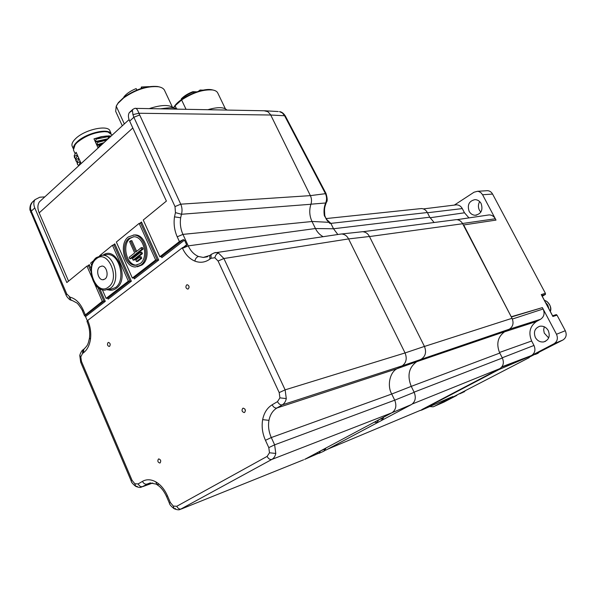 <?xml version="1.0" encoding="UTF-8"?>
<svg xmlns="http://www.w3.org/2000/svg" width="596" height="596" viewBox="0 0 596 596"><rect width="100%" height="100%" fill="white"/><g stroke="black" fill="none" stroke-linecap="round" stroke-linejoin="round"><path stroke-width="0.89" d="M548.655 337.932L544.267 333.075L543.671 329.871L544.26 326.772M535.372 337.5C533.316 331.994 534.761 328.254 539.7 326.28C543.328 325.714 546.189 327.159 548.29 330.616C550.376 336.315 548.834 340.085 543.679 341.925C540.132 342.32 537.368 340.845 535.372 337.5M542.248 296.286L545.444 294.409L541.853 295.541M480.816 212.161L479.422 210.246C478.007 207.281 478.089 204.398 479.676 201.597M469.127 211.304C467.108 204.89 469.052 201.001 474.967 199.63C477.634 199.72 479.698 201.038 481.151 203.571C483.177 210.187 481.143 214.083 475.057 215.26C472.486 215.074 470.512 213.755 469.127 211.304M463.457 391.565L460.35 393.621L459.143 393.814M537.532 352.854L532.772 355.343M545.422 302.261L547.836 305.167L548.909 308.817M443.908 402.114L456.692 395.483L452.208 397.443M556.224 314.628L557.022 315.165L552.887 316.476L541.265 294.595L545.392 293.306L492.587 194.072C491.372 191.986 489.711 190.854 487.588 190.675L486.232 190.757M529.866 356.862L562.907 340.011C566.193 337.85 566.99 334.751 565.299 330.72L557.022 315.165M452.133 397.48L529.315 357.555M457.221 394.82L456.692 395.483M552.887 316.476L552.581 315.917M545.392 293.306L545.444 294.409M541.265 294.595L541.608 295.251M429.731 406.569L433.21 406.815L444.452 401.875M492.587 194.072L482.581 194.743L480.897 192.657L478.864 191.54L477.515 191.286L474.051 192.21L454.346 205.091M562.907 340.011L554.086 343.713C557.364 341.471 558.169 338.319 556.5 334.259L565.299 330.72M554.086 343.713L530.224 356.192L498.673 369.691L421.789 410.041L419.636 410.659M451.41 397.092L421.789 410.041M452.878 396.511L434.037 406.479M482.581 194.743L496.014 220.095L463.688 224.953L512.031 318.301C513.953 322.957 513.067 326.586 509.379 329.171L402.248 365.817L282.258 404.863L276.894 408.007C272.752 410.562 270.115 414.674 268.96 420.344C267.969 426.088 268.751 431.817 271.292 437.546L274.637 444.832L275.784 453.444C275.203 456.253 273.892 458.25 271.85 459.427L180.066 509.483C178.845 510.109 176.833 509.833 174.047 508.656L175.574 508.641M511.346 316.998L542.39 307.618L511.577 316.662M542.39 307.618L556.5 334.259M455.076 205.002L456.514 204.823C459.002 204.927 460.932 206.179 462.295 208.585L464.5 212.787L468.948 217.898M487.558 215.141L489.174 214.903C491.827 214.977 493.868 216.266 495.313 218.769L462.526 223.493M512.374 319.039L543.12 308.996C544.953 313.384 544.088 316.819 540.542 319.285L536.527 321.46C529.874 326.168 528.242 332.687 531.647 341.001L533.979 345.449C535.789 349.822 534.947 353.19 531.446 355.551L501.944 366.786M454.718 219.842L456.38 219.626C459.084 219.753 461.177 221.123 462.66 223.738L511.264 316.841M360.908 231.889L362.688 231.695C365.743 232.038 368 233.632 369.445 236.493L348.578 238.921L223.895 258.515L285.126 389.851L286.289 398.597C285.685 401.488 284.344 403.581 282.258 404.863C280.425 405.168 278.839 404.095 277.498 401.63L279.911 397.852L279.204 392.6L218.076 261.033L214.873 257.763L211.059 258.254L211.066 254.552L211.707 254.067M279.204 392.6L285.126 389.851L405.064 352.944L424.441 346.425L369.445 236.493M424.441 346.425C426.55 351.826 425.618 355.998 421.648 358.926M339.616 234.243L341.702 233.967C344.801 234.325 347.095 235.971 348.578 238.921L405.064 352.944C407.224 358.524 406.278 362.815 402.248 365.817L397.256 368.633C389.866 371.897 386.908 385.679 391.721 394.03L271.292 437.546L265.451 440.31C262.411 433.426 261.48 426.535 262.657 419.644C264.028 412.827 267.187 407.88 272.134 404.796L277.498 401.63M213.949 252.987L216.169 252.615L218.546 253.084L223.895 258.515L218.076 261.033M108.04 342.611C107.027 344.406 107.384 345.695 109.113 346.47L109.627 346.276C110.647 344.488 110.29 343.199 108.569 342.417L108.04 342.611M186.585 284.977C185.423 286.87 185.773 288.24 187.651 289.097L188.351 288.859C189.521 286.974 189.17 285.596 187.3 284.739L186.585 284.977M242.758 408.327C241.484 410.368 241.946 411.784 244.159 412.574L244.621 412.41C245.902 410.376 245.433 408.953 243.228 408.156L242.758 408.327M158.454 459.039C157.359 460.954 157.806 462.28 159.788 463.025L160.123 462.898C161.225 460.984 160.778 459.658 158.797 458.913L158.454 459.039M87.016 321.467L87.731 320.41L182.272 247.824L186.511 245.574L186.623 244.785L184.492 240.143L161.829 257.658L161.404 256.578L159.847 256.742L143.241 220.036L166.396 201.09L129.66 121.115C128.11 117.576 128.006 114.73 129.347 112.584L132.252 110.647M135.247 108.375L135.821 108.375C136.775 108.673 137.803 110.305 138.898 113.255L180.744 204.182C182.16 207.482 182.406 210.842 181.467 214.262L180.662 217.778C179.828 223.567 180.588 229.102 182.942 234.384L188.224 245.88C190.698 251.095 194.125 254.634 198.505 256.489L203.266 257.442L207.684 256.652M158.231 484.548L150.103 482.924L141.245 487.163C140.358 487.722 138.503 487.446 135.687 486.329L137.244 486.366M268.789 447.611L274.637 444.832L394.723 400.177L391.721 394.03L411.247 386.364L414.183 392.317C416.261 397.696 415.352 401.771 411.456 404.542L391.967 412.752L271.85 459.427C270.018 459.851 268.446 458.831 267.127 456.387L269.489 452.781L268.789 447.611L265.451 440.31M180.662 217.778L174.501 216.855L175.455 212.63L175.008 206.574L180.744 204.182L310.374 195.63C311.671 198.453 311.857 201.329 310.926 204.264C309.071 210.097 309.428 215.834 311.999 221.459L315.455 228.529C317.214 232.142 319.776 234.861 323.144 236.694M161.404 256.578L183.307 239.622L179.411 241.581L159.847 256.742M87.731 320.41L87.925 320.871C90.413 326.854 91.263 332.97 90.473 339.228C89.519 345.389 87.202 349.904 83.507 352.765L82.531 353.495L80.81 356.84L81.436 361.377L132.089 480.398L134.867 483.773L138.16 483.915L142.451 481.374C146.549 479.08 151.026 479.258 155.899 481.903C160.749 484.779 164.593 489.398 167.431 495.753L170.374 502.57L173.294 506.078L176.781 506.28C177.981 508.567 179.523 509.468 181.4 508.984L303.602 459.807M318.048 453.541L304.668 459.382L391.967 412.752C395.93 409.921 396.847 405.727 394.723 400.177L414.183 392.317M310.374 195.63L326.049 193.603C327.428 198.334 327.547 201.239 326.392 202.327L325.647 202.983C326.973 199.861 326.861 196.665 325.319 193.387L284.583 115.751L285.328 115.996L326.027 193.551M264.132 110.767L267.872 111.69L270.51 114.588L310.345 195.57M175.008 206.574L133.862 117.263L132.923 114.618L132.357 109.806C134.07 108.532 135.232 108.055 135.821 108.375L265.473 110.789M102.303 301.33L84.476 315.582L84.811 315.858L103.898 301.084L102.303 301.33L94.578 283.599M44.789 196.896L39.798 197.216L35 199.667C33.51 201.88 33.436 204.637 34.777 207.952L66.834 282.549L86.949 266.092L91.858 277.356M91.024 271.553L88.528 265.838L86.949 266.092M183.307 239.622L184.492 240.143M97.968 287.481L103.898 301.084L105.291 301.345L85.533 316.618L87.321 320.76M85.533 316.618L84.811 315.858M41.631 199.802L39.485 201.768C37.481 204.719 37.377 208.421 39.187 212.876L68.555 281.141M124.348 123.938L116.22 106.177L115.676 111.34L122.299 125.816M115.676 111.34L115.892 111.81M166.746 108.032L160.264 108.83M149.224 108.628C161.248 104.71 169.398 104.494 173.66 107.995M161.799 108.859C168.988 107.369 174.256 107.466 177.586 109.157M116.563 105.514L118.373 102.601L123.983 97.237C135.709 89.206 146.899 85.63 157.567 86.509L159.423 86.942M116.22 106.177L118.008 103.346L123.789 97.811C135.888 89.534 147.435 85.846 158.424 86.74C161.881 87.359 163.997 88.73 164.764 90.845L172.371 107.012M141.952 88.253L141.371 87.001L148.963 86.644M123.879 96.932C126.449 93.639 130.539 90.86 136.164 88.588L136.849 90.056M141.371 87.001L141.066 88.528M112.219 135.061L107.861 131.962L104.769 131.656C94.496 132.223 85.258 135.851 77.07 142.556L75.156 144.605L73.427 149.939L73.74 150.632M106.736 135.992L101.096 136.715L93.997 138.861L95.218 141.572L108.286 138.674M108.308 132.066L107.012 131.709C99.867 129.958 84.073 135.352 77.368 141.9L74.224 145.953M103.026 143.494L96.947 145.424L98.109 148.002M107.638 139.263L102.892 139.911L95.472 142.139L96.694 144.858L103.942 142.653M78.679 165.822L80.49 162.075L81.145 163.557M77.07 162.201L79.037 158.804L80.237 161.509L77.353 162.827L77.07 162.201L77.54 164.444M79.812 163.177L80.237 161.509M75.901 159.557L75.625 158.938L77.584 155.541L78.784 158.238L75.901 159.557L77.063 162.723M78.367 159.899L78.784 158.238M74.455 156.301L74.18 155.675L76.139 152.278L77.331 154.975L74.455 156.301L75.617 159.475M76.921 156.629L77.331 154.975M101.476 144.91L99.219 145.655L98.31 147.815M96.947 145.424L98.936 145.022L99.219 145.655M102.616 143.874L98.936 145.022M106.729 140.097L97.744 142.362L96.694 144.858M95.472 142.139L97.461 141.736L97.744 142.362M107.571 139.33L97.461 141.736M111.161 136.037L108.412 135.91L108.696 136.536L110.573 136.573M108.412 135.91L102.095 136.715L95.978 138.451L96.261 139.077L95.218 141.572M107.951 138.682L108.696 136.536L96.261 139.077M93.997 138.861L95.978 138.451M110.551 132.975C106.297 128.207 85.362 133.683 77.07 141.9C74.634 144.21 73.397 146.296 73.36 148.143M72.377 146.616L72.071 145.931C71.505 143.882 72.69 141.453 75.617 138.637C84.915 129.325 108.844 124.348 110.066 131.239L110.998 133.295M78.523 165.464L77.51 164.354L77.353 162.827M75.625 158.938L76.102 161.188M74.18 155.675L74.664 157.947M129.347 112.584L132.871 109.306M34.911 199.749L32.154 202.409L30.724 205.173L30.418 208.175L31.275 211.163L66.767 293.977L70.045 297.173C75.573 298.581 79.983 302.895 83.291 310.106L85.213 314.569M285.298 115.944C283.569 113.27 281.64 111.825 279.502 111.616L282.362 112.964L284.583 115.751L270.74 115.021L138.898 113.255L132.923 114.618M29.964 210.09L30.5 208.682M244.859 408.998L245.425 410.786M188.88 286.035L189.088 287.302M131.366 281.193L108.137 299.147L107.69 298.149L129.943 280.932L114.015 245.016L114.782 243.831L131.366 281.193L128.349 281.148L106.11 298.38L102.378 289.827M114.015 245.016L112.435 245.239L128.349 281.148M91.709 265.391L90.681 263.037L93.81 260.482M99.629 255.721L112.435 245.239M108.137 299.147L107.705 298.149L106.11 298.38M99.718 266.852C95.636 269.757 98.184 280.06 102.914 279.74L105.038 278.973C109.142 276.127 106.632 265.786 101.909 266.062L99.718 266.852M158.7 260.072L134.346 278.891L133.914 277.855L157.24 259.804L140.716 223.202L141.49 221.988L158.7 260.072L155.653 259.99L132.342 278.049L116.347 242.043L139.144 223.388L155.653 259.99M140.716 223.202L139.144 223.388M137.333 266.785L142.042 264.959C151.764 258.336 146.288 234.593 135.136 234.921L133.37 235.04M128.229 237.007C118.589 243.965 124.333 267.552 135.553 266.963L140.805 265.123C150.535 258.493 145.052 234.72 133.891 235.047L128.229 237.007M133.899 277.855L132.342 278.049M140.135 263.626C148.829 257.681 143.912 236.433 133.936 236.739L128.892 238.489C120.273 244.695 125.391 265.794 135.419 265.28L140.135 263.626M133.534 236.739L130.137 238.355C121.517 244.554 126.635 265.63 136.655 265.116L137.08 265.108M130.569 240.717L135.665 252.115L141.222 247.69L142.466 247.549L143.137 249.046L131.068 258.612L129.831 258.768L129.168 257.286L134.659 252.913L129.57 241.522L131.813 240.583L136.633 251.348M136.484 261.555L135.821 260.065L139.851 256.883L141.096 256.734L141.759 258.224L137.728 261.398L136.484 261.555L140.522 258.381L141.759 258.224M133.146 260.161L132.483 258.671L140.537 252.294L141.774 252.145L142.451 253.643L134.391 259.998L133.146 260.161L141.207 253.792L142.451 253.643M139.851 256.883L140.522 258.381M140.537 252.294L141.207 253.792M129.831 258.768L141.9 249.188L143.137 249.046M141.222 247.69L141.9 249.188M88.528 265.838L89.296 264.669L91.114 268.841M316.58 453.012L318.785 453.459L320.618 450.859L325.684 448.721L324.127 451.03M374.266 422.206L377.126 422.43L378.661 419.86L383.474 417.878L381.85 420.284M324.596 450.68L325.081 450.464M325.841 450.136L381.641 420.418M381.716 420.374L411.456 404.542M326.735 219.782L329.715 223.358L328.508 221.772L329.715 223.358L330.862 223.373L326.198 219.052M324.79 215.663C326.116 219 327.025 220.669 327.509 220.669L328.508 221.772M265.66 110.819L278.265 111.541M311.999 221.459L328.575 222.301L324.351 215.73L324.79 215.655C324.284 208.004 324.38 208.086 326.265 202.61M324.351 215.73C323.628 211.103 324.06 206.849 325.647 202.983L311.023 204.182M337.843 234.504L333.522 228.767L330.862 223.373L427.339 212.534L429.746 217.205L333.514 228.76M272.134 404.796C273.467 407.247 275.054 408.32 276.894 408.007L397.256 368.633L416.738 361.683C408.826 367.427 406.993 375.651 411.247 386.364L499.798 353.055L502.346 358.01C504.253 362.659 503.382 366.205 499.761 368.671L421.625 409.705M207.818 109.716C217.689 106.885 224.066 107.004 226.949 110.074M186.041 109.314L181.609 99.949L175.082 105.775L176.438 108.651M175.082 105.775L173.548 107.883M173.496 107.839L174.494 106.23C180.35 97.304 202.171 87.716 211.841 89.758L213.428 90.13M181.609 99.949C192.97 92.559 203.325 89.244 212.668 89.981C215.499 90.473 217.249 91.59 217.912 93.319L225.37 108.785M181.251 99.755L181.296 98.921L181.333 99.696M196.017 92.104L192.903 91.754C188.224 93.52 184.492 95.792 181.706 98.571L181.415 98.72C184.298 95.829 188.142 93.475 192.94 91.672L193.663 91.97L193.216 92.052C188.291 93.915 184.365 96.299 181.437 99.227L181.363 98.981M202.268 90.331L200.085 90.026L199.615 90.748L200.36 90.652L199.891 90.145L199.235 91.084M419.979 208.704L421.447 208.548C423.987 208.697 425.946 210.03 427.339 212.534M429.746 217.205L434.126 222.509M509.357 329.178L504.499 331.853C497.824 336.874 496.155 343.743 499.508 352.467M501.661 367.143L530.224 356.192M465.61 390.44L461.773 393.025M539.559 351.796L535.655 354.449M544.357 300.257L546.703 301.375C550.041 304.005 551.24 307.365 550.309 311.455M512.031 318.301L424.456 346.455M462.66 223.738L369.483 236.56M214.873 257.763C215.484 255.162 216.706 253.605 218.546 253.084M211.059 258.254L209.837 259.163C205.143 262.471 200.144 263.119 194.832 261.1C189.58 258.85 185.468 254.596 182.495 248.316L182.272 247.824M176.781 506.28L267.127 456.387M89.489 337.999L90.473 339.228M84.498 348.712L83.812 349.226C88.446 344.793 87.746 343.706 88.402 342.625L89.452 338.252C90.175 332.672 89.415 327.204 87.18 321.855L87.925 320.871M80.81 356.84L79.857 355.589M80.743 362.331L81.436 361.377M198.505 256.489C196.65 257.01 195.428 258.545 194.832 261.1M209.837 259.163L209.844 255.46L210.492 254.976M134.867 483.773L135.687 486.329C132.707 483.9 131.224 482.142 131.239 481.054L132.089 480.398M152.695 483.006L142.742 486.597C140.842 487.029 139.315 486.135 138.16 483.915M166.5 496.431L166.485 496.401C163.9 490.769 160.644 486.813 156.718 484.526L155.899 481.903M150.311 482.902L147.041 484.079C145.141 484.503 143.614 483.602 142.451 481.374M279.911 397.852L286.289 398.597M173.294 506.078L174.047 508.656C171.037 506.25 169.495 504.432 169.42 503.203L170.374 502.57M268.96 420.344L262.657 419.644M269.489 452.781L275.784 453.444M182.495 248.316L188.224 245.88L315.448 228.521M312.021 221.511L182.942 234.384L177.221 236.806C174.419 230.458 173.511 223.805 174.501 216.855M310.926 204.264L181.467 214.262L175.455 212.63M179.411 241.581L177.221 236.806M139.531 115.021L133.862 117.263L129.66 121.115M69.352 296.942L70.738 300.079L72.034 300.526M82.598 311.201L82.553 311.112C83.097 311.112 78.091 303.424 76.698 302.887L72.451 300.608C70.931 300.295 70.134 299.147 70.045 297.173M34.777 207.952L31.275 211.163L30.716 212.452M169.428 503.233L166.485 496.401L167.431 495.753M131.254 481.091L80.706 362.249L79.819 355.849C79.484 354.821 82.077 349.926 82.837 349.949L82.531 353.495M83.701 349.36L82.837 349.949L83.812 349.226L83.507 352.765M84.476 315.582L82.553 311.112L83.291 310.106M66.119 295.095L66.767 293.977M132.811 127.984L39.187 212.876M87.701 265.972L89.296 264.669M99.8 288.747L105.291 301.345M184.194 246.64L186.623 244.785M161.829 257.658L161.337 256.585M134.346 278.891L133.891 277.855M139.889 223.299L141.49 221.988M113.188 245.135L114.782 243.831M103.026 255.162C116.444 245.112 130.181 278.66 116.429 288.233C113.829 290.185 110.998 290.699 107.943 289.783M107.31 289.865L110.022 289.507L115.497 287.592C126.158 280.366 119.654 253.658 107.474 254.529L105.082 254.872M99.733 255.684L102.43 255.252C114.536 254.38 121.025 281.051 110.424 288.263L104.985 290.17C91.821 290.468 86.211 265.332 96.291 257.614L102.43 255.252L105.06 254.872M96.247 258.917C84.386 267.693 97.014 296.793 108.539 286.974C120.787 278.287 107.63 248.562 96.247 258.917M381.313 420.567L383.079 417.99M319.389 453.191L323.896 451.172L325.23 448.87M315.463 228.536L333.529 228.775M505.013 331.562L416.738 361.683L421.506 359.008M193.402 92.127L193.789 92.939M196.792 91.836L192.985 91.695M193.625 92.089L193.998 92.857M502.353 358.017L414.101 392.146M420.485 410.301L327.532 449.235M499.761 368.671L412.32 403.984M531.647 341.001L499.5 352.467L499.798 353.055M504.536 331.83L536.527 321.46M509.178 329.283L540.542 319.285M502.234 357.786L533.979 345.449M430.044 217.756L464.5 212.787M427.459 212.757L462.295 208.585M463.755 392.175L465.662 390.41M537.585 353.637L539.603 351.774M550.339 311.514C551.628 308.37 550.443 304.996 546.785 301.382L544.342 300.228M552.596 315.768L556.351 314.591M541.533 294.931L552.783 316.118M487.588 190.675L477.515 191.286M475.057 215.26L476.606 215.126M543.679 341.925L545.563 341.277M341.702 233.967L362.688 231.695M207.192 256.846L203.266 257.442L209.844 255.46L211.066 254.552C213.994 252.898 215.692 252.25 216.162 252.615L341.463 233.967M142.615 486.671L152.747 483.013M87.18 321.855L86.971 321.378M70.566 299.997C69.441 300.012 65.836 295.579 66.074 294.99L29.912 209.814C29.755 206.38 30.612 203.772 32.482 201.992L35 199.667M157.567 86.509L158.424 86.74M118.373 102.601L118.008 103.346M107.012 131.709L107.861 131.962M73.427 149.939L75.178 153.872M103.927 139.911L102.892 139.911M102.095 136.715L101.096 136.715M75.528 143.874L75.156 144.605M73.286 148.68L72.071 145.931M77.234 163.729L77.51 164.347M76.072 161.099L75.796 160.48M74.627 157.851L74.351 157.225M129.056 119.617L39.485 201.768M244.569 412.439L244.159 412.574M103.838 279.606L102.914 279.74M133.891 235.047L135.136 234.921M135.419 265.28L136.655 265.116M174.494 106.23L174.159 106.967M211.841 89.758L212.668 89.981M198.334 91.344L200.085 90.026L203.221 90.138M456.38 219.626L362.979 231.71M421.447 208.548L325.9 218.59M423.376 208.913L456.514 204.823M456.998 219.663L489.174 214.903"/></g></svg>
